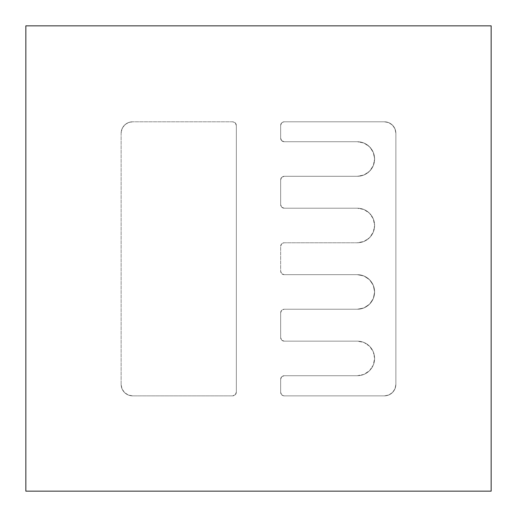 <?xml version="1.0" encoding="UTF-8"?>
<svg xmlns="http://www.w3.org/2000/svg" width="517" height="517" viewBox="0 0 517 517"><rect width="100%" height="100%" fill="white"/><g stroke="black" fill="none" stroke-linecap="round" stroke-linejoin="round"><path stroke-width="0.39" stroke-dasharray="2.58 1.94" d="M25.85 491.15L25.85 25.85L491.15 25.85L491.15 491.15L25.85 491.15L25.85 25.85L25.85 491.15L491.15 491.15L25.85 491.15L25.85 25.85L491.15 25.85L491.15 491.15L491.15 25.85L25.85 25.85L491.15 25.85L491.15 491.15L25.85 491.15L25.85 25.85L491.15 25.85L491.15 491.15L25.85 491.15L25.85 25.85L491.15 25.85L491.15 491.15L25.85 491.15M232.579 121.792L132.649 121.792L128.235 122.665L124.5 125.166L122.006 128.901L121.127 133.315L121.127 384.351L122.006 388.765L124.5 392.5L128.235 394.994L132.649 395.873L232.579 395.873L235.241 394.768L236.34 392.106L236.34 125.56L235.241 122.891L232.579 121.792L132.649 121.792L232.579 121.792L235.241 122.891L236.34 125.56L236.34 392.106L236.34 125.56L236.34 392.106L235.241 394.768L232.579 395.873L132.649 395.873L232.579 395.873L132.649 395.873L128.235 394.994L124.5 392.5L122.006 388.765L121.127 384.351L121.127 133.315L121.127 384.351L121.127 133.315L122.006 128.901L124.5 125.166L128.235 122.665L132.649 121.792L232.579 121.792A3.768 3.768 0 0 1 236.34 125.56A3.768 3.768 0 0 0 232.579 121.792M284.201 141.729L357.318 141.729L363.936 143.047L369.539 146.796L373.287 152.399L374.605 159.016L373.287 165.627L369.539 171.237L363.936 174.979L357.318 176.297L284.201 176.297L281.694 177.337L280.66 179.845L280.66 204.661L281.694 207.162L284.201 208.202L357.318 208.202L363.936 209.521L369.539 213.262L373.287 218.872L374.605 225.483L373.287 232.101L369.539 237.704L363.936 241.452L357.318 242.77L284.201 242.77L281.694 243.804L280.66 246.312L280.66 271.128L281.694 273.635L284.201 274.676L357.318 274.676L363.936 275.988L369.539 279.736L373.287 285.345L374.605 291.956L373.287 298.574L369.539 304.177L363.936 307.925L357.318 309.237L284.201 309.237L281.694 310.278L280.66 312.785L280.66 337.601L281.694 340.108L284.201 341.149L357.318 341.149L363.936 342.461L369.539 346.209L373.287 351.812L374.605 358.43L373.287 365.041L369.539 370.65L363.936 374.398L357.318 375.71L284.201 375.71L281.694 376.751L280.66 379.258L280.66 392.332L281.694 394.833L284.201 395.873L384.351 395.873L388.765 394.994L392.5 392.5L394.994 388.765L395.873 384.351L395.873 133.315L394.994 128.901L392.5 125.166L388.765 122.665L384.351 121.792L284.201 121.792L281.694 122.826L280.66 125.334L280.66 138.188L281.694 140.695L284.201 141.729L357.318 141.729L284.201 141.729L357.318 141.729L363.936 143.047L369.539 146.796L373.287 152.399L374.605 159.016L373.287 165.627L369.539 171.237L363.936 174.979L357.318 176.297L284.201 176.297L357.318 176.297L284.201 176.297L281.694 177.337L280.66 179.845L280.66 204.661L280.66 179.845L280.66 204.661L281.694 207.162L284.201 208.202L357.318 208.202L284.201 208.202L357.318 208.202L363.936 209.521L369.539 213.262L373.287 218.872L374.605 225.483L373.287 232.101L369.539 237.704L363.936 241.452L357.318 242.77L284.201 242.77L357.318 242.77L284.201 242.77L281.694 243.804L280.66 246.312L280.66 271.128L280.66 246.312L280.66 271.128L281.694 273.635L284.201 274.676L357.318 274.676L284.201 274.676L357.318 274.676L363.936 275.988L369.539 279.736L373.287 285.345L374.605 291.956L373.287 298.574L369.539 304.177L363.936 307.925L357.318 309.237L284.201 309.237L357.318 309.237L284.201 309.237L281.694 310.278L280.66 312.785L280.66 337.601L280.66 312.785L280.66 337.601L281.694 340.108L284.201 341.149L357.318 341.149L284.201 341.149L357.318 341.149L363.936 342.461L369.539 346.209L373.287 351.812L374.605 358.43L373.287 365.041L369.539 370.65L363.936 374.398L357.318 375.71L284.201 375.71L357.318 375.71L284.201 375.71L281.694 376.751L280.66 379.258L280.66 392.332L280.66 379.258L280.66 392.332L281.694 394.833L284.201 395.873L384.351 395.873L284.201 395.873L384.351 395.873L388.765 394.994L392.5 392.5L394.994 388.765L395.873 384.351L395.873 133.315L395.873 384.351L395.873 133.315L394.994 128.901L392.5 125.166L388.765 122.665L384.351 121.792L284.201 121.792L384.351 121.792L284.201 121.792L281.694 122.826L280.66 125.334L280.66 138.188L280.66 125.334L280.66 138.188L281.694 140.695L284.201 141.729A3.548 3.548 0 0 1 280.66 138.188A3.548 3.548 0 0 0 284.201 141.729M357.318 176.297A17.281 17.281 0 0 0 374.605 159.016A17.281 17.281 0 0 1 357.318 176.297M374.605 159.016A17.281 17.281 0 0 0 357.318 141.729A17.281 17.281 0 0 1 374.605 159.016M357.318 242.77A17.281 17.281 0 0 0 374.605 225.483A17.281 17.281 0 0 1 357.318 242.77M374.605 225.483A17.281 17.281 0 0 0 357.318 208.202A17.281 17.281 0 0 1 374.605 225.483M357.318 309.237A17.281 17.281 0 0 0 374.605 291.956A17.281 17.281 0 0 1 357.318 309.237M374.605 291.956A17.281 17.281 0 0 0 357.318 274.676A17.281 17.281 0 0 1 374.605 291.956M357.318 375.71A17.281 17.281 0 0 0 374.605 358.43A17.281 17.281 0 0 1 357.318 375.71M374.605 358.43A17.281 17.281 0 0 0 357.318 341.149A17.281 17.281 0 0 1 374.605 358.43M121.127 133.315A11.523 11.523 0 0 1 132.649 121.792A11.523 11.523 0 0 0 121.127 133.315M132.649 395.873A11.523 11.523 0 0 1 121.127 384.351A11.523 11.523 0 0 0 132.649 395.873M395.873 384.351A11.523 11.523 0 0 1 384.351 395.873A11.523 11.523 0 0 0 395.873 384.351M384.351 121.792A11.523 11.523 0 0 1 395.873 133.315A11.523 11.523 0 0 0 384.351 121.792M236.34 392.106A3.768 3.768 0 0 1 232.579 395.873A3.768 3.768 0 0 0 236.34 392.106M284.201 395.873A3.548 3.548 0 0 1 280.66 392.332A3.548 3.548 0 0 0 284.201 395.873M280.66 379.258A3.548 3.548 0 0 1 284.201 375.71A3.548 3.548 0 0 0 280.66 379.258M284.201 341.149A3.548 3.548 0 0 1 280.66 337.601A3.548 3.548 0 0 0 284.201 341.149M280.66 312.785A3.548 3.548 0 0 1 284.201 309.237A3.548 3.548 0 0 0 280.66 312.785M284.201 274.676A3.548 3.548 0 0 1 280.66 271.128A3.548 3.548 0 0 0 284.201 274.676M280.66 246.312A3.548 3.548 0 0 1 284.201 242.77A3.548 3.548 0 0 0 280.66 246.312M284.201 208.202A3.548 3.548 0 0 1 280.66 204.661A3.548 3.548 0 0 0 284.201 208.202M280.66 179.845A3.548 3.548 0 0 1 284.201 176.297A3.548 3.548 0 0 0 280.66 179.845M280.66 125.334A3.548 3.548 0 0 1 284.201 121.792A3.548 3.548 0 0 0 280.66 125.334"/><path stroke-width="0.78" d="M25.85 25.85L25.85 491.15L491.15 491.15L491.15 25.85L25.85 25.85L491.15 25.85L491.15 491.15L25.85 491.15L25.85 25.85"/></g></svg>
